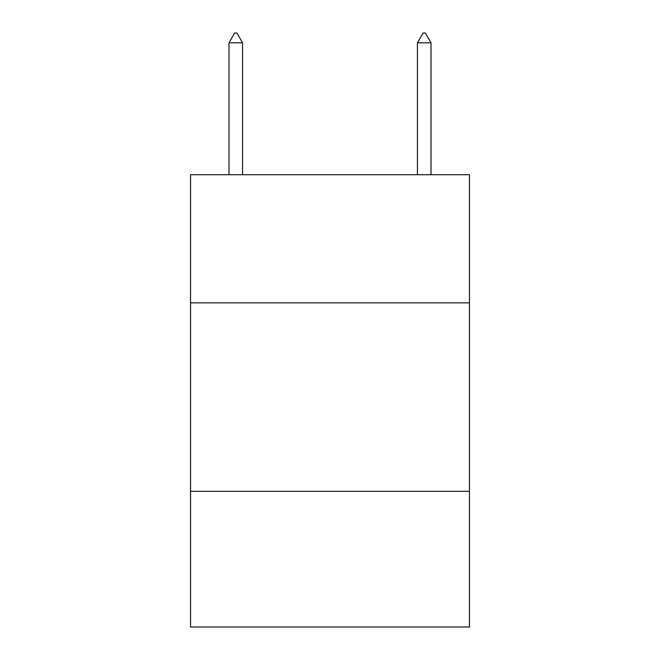 <?xml version="1.0" encoding="UTF-8"?>
<svg xmlns="http://www.w3.org/2000/svg" width="660" height="660" viewBox="0 0 660 660"><rect width="100%" height="100%" fill="white"/><g stroke="black" fill="none" stroke-linecap="round" stroke-linejoin="round"><path stroke-width="0.99" d="M469.458 302.866L469.458 174.718L190.542 174.718L190.542 302.866L469.458 302.866L469.458 627L190.542 627L190.542 302.866M469.458 491.312L190.542 491.312M242.558 42.801L236.907 33L234.647 33L228.987 42.801L242.558 42.801L242.558 174.718M228.987 42.801L228.987 174.718M423.093 33L425.353 33L431.013 42.801L417.442 42.801L423.093 33M431.013 174.718L431.013 42.801M417.442 174.718L417.442 42.801"/></g></svg>
